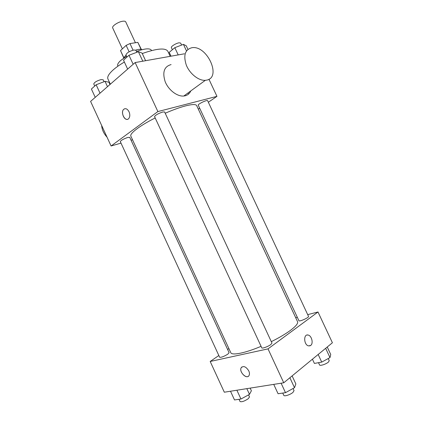 <?xml version="1.0" encoding="UTF-8"?>
<svg xmlns="http://www.w3.org/2000/svg" width="423" height="423" viewBox="0 0 423 423"><rect width="100%" height="100%" fill="white"/><g stroke="black" fill="none" stroke-linecap="round" stroke-linejoin="round"><path stroke-width="0.63" d="M135.434 42.749L125.731 21.88C125.414 21.272 124.51 21.044 123.019 21.203C118.572 21.589 111.545 26.189 112.692 27.929L122.384 48.846M123.717 57.475L120.518 50.575L123.632 57.655M120.518 50.575L126.144 45.372L129.972 43.564L137.84 42.39L141.372 49.417M129.115 51.786L126.144 45.372M141.076 49.348L137.84 42.39M133.044 50.178L129.972 43.564M123.474 58.284L126.001 55.032M135.741 50.083C138.892 49.153 140.965 49.026 141.954 49.703M117.938 66.178L117.753 65.782C117.234 64.539 118.207 62.778 120.677 60.505L126.572 56.259M136.507 51.453C144.856 48.486 149.811 48.058 151.376 50.173L151.561 50.575M110.34 84.188L107.934 78.985C107.061 76.944 108.743 73.983 112.978 70.096C115.913 67.474 119.709 64.793 124.378 62.044M142.271 53.541C156.785 48.449 165.293 47.672 167.799 51.199L170.194 56.333M121.004 143.122L111.09 145.988L90.591 101.404L135.138 62.562L184.444 53.8M111.09 145.988L157.885 111.572L135.138 62.562M129.036 111.767C130.162 114.622 130.041 116.912 128.671 118.641C125.361 122.321 120.121 112.534 123.685 109.34C125.583 107.981 127.365 108.785 129.036 111.767M271.307 341.647C279.016 337.813 285.34 334.091 290.278 330.49C295.836 326.334 298.257 323.389 297.538 321.649L196.674 105.613C195.886 104.127 192.19 104.217 185.581 105.882C179.775 107.41 172.986 109.864 165.208 113.242M155.183 117.959C139.749 125.689 129.332 133.689 130.86 136.164L230.762 352.645C231.793 355.727 244.943 353.184 261.076 346.326M132.531 139.786L131.061 140.214M157.885 111.572L216.957 96.349L208.349 102.25M199.672 108.198L198.313 109.129M127.767 137.454C123.511 138.945 121.015 140.32 120.296 141.573L219.632 357.245C221.113 357.588 223.815 356.573 227.743 354.21L229.097 352.703L129.729 137.327L127.767 137.454M162.76 111.995C158.139 113.576 155.405 115.119 154.564 116.621L261.768 347.828C261.974 348.822 268.097 346.617 270.773 344.576L271.973 343.085L164.61 111.963L162.76 111.995M198.255 105.158C197.515 104.217 207.36 99.505 207.614 100.674L308.52 316.393C309.324 317.467 299.214 321.998 298.913 320.703L198.255 105.158M216.957 96.349L208.941 79.249M188.706 93.922L187.886 93.039M190.778 90.929C189.657 93.494 187.786 95.117 185.158 95.799L183.788 96.026C177.226 96.703 168.497 90.062 165.171 81.676C162.205 72.201 164.177 66.506 171.082 64.587M206.715 80.116L205.335 80.317C198.725 80.867 189.795 73.829 186.305 65.121C183.159 55.302 185.063 49.491 192.01 47.688C207.127 45.155 221.816 77.42 206.715 80.116M101.647 125.446C101.98 129.734 103.778 133.636 107.03 137.158M127.223 119.355C123.712 119.942 120.841 111.815 123.685 109.34L124.79 108.711M218.839 355.516L210.183 361.475L268.013 348.875L317.996 311.984L307.695 314.633M297.327 317.298L295.698 317.715M228.891 348.589L227.606 349.472M268.013 348.875L283.748 382.789L224.322 392.216L210.183 361.475M248.787 370.902C249.565 372.663 249.67 374.159 249.11 375.375C247.048 379.939 238.72 371.907 241.173 367.772C243.468 365.52 246.012 366.561 248.787 370.902M283.748 382.789L332.409 342.757L317.996 311.984M307.019 335.037L308.118 335.048C311.677 335.608 313.633 343.413 310.704 345.443L308.573 345.898C303.719 344.994 303.296 333.668 308.124 335.048C311.677 335.608 313.633 343.413 310.704 345.438L309.684 345.924M248.433 376.206C245.456 378.807 239.021 371.294 241.173 367.772L241.866 366.953M312.423 359.201L314.395 363.426L321.729 362.104L329.993 357.578L330.738 354.5L327.238 347.013M321.729 362.104L318.165 354.474M329.993 357.578L325.657 348.309M328.237 358.54L329.237 360.682L328.396 362.093C326.101 364.166 319.894 366.17 319.582 364.954L318.519 362.685M273.734 384.375L278.07 393.734L285.499 392.676L294.503 387.701L295.857 383.936L292.119 375.899M285.499 392.676L281.11 383.206M294.503 387.701L289.877 377.744M293.07 388.494L294.043 390.593L292.975 392.385C290.411 394.691 284.177 396.7 283.807 395.352L282.749 393.067M230.509 391.238L234.516 399.947L240.946 399.026L249.48 394.384L251.384 390.783L250.157 388.118M240.946 399.026L236.885 390.223M249.48 394.384L246.831 388.647M248.56 394.881L249.496 396.911L248.269 398.709C244.409 401.258 241.665 402.194 240.026 401.517L239.006 399.307M171.003 56.19L169.211 52.352L174.815 47.677L183.434 44.367L186.242 45.784L187.918 49.369M178.194 54.911L174.815 47.677M186.49 50.897L183.434 44.367M181.599 45.071L180.674 43.083L179.072 42.808C176.063 43.204 170.649 46.588 171.378 47.609L172.367 49.724M127.646 69.097L123.511 60.182L128.983 55.265L138.379 51.691L142.07 53.102L145.602 60.706M133.166 64.285L128.983 55.265M142.8 61.203L138.379 51.691M136.883 52.262L135.984 50.332L133.964 49.983C129.237 51.299 126.577 52.965 125.975 54.974L126.958 57.089M95.238 97.353L91.405 89.031L96.148 84.764L105.02 81.332L108.928 82.226L109.98 84.5M100.024 93.176L96.148 84.764M107.484 86.673L105.02 81.332M104.063 81.702L103.196 79.825L101.081 79.587C96.73 80.851 94.297 82.316 93.774 83.992L94.72 86.049M183.788 96.026L205.335 80.317"/></g></svg>
